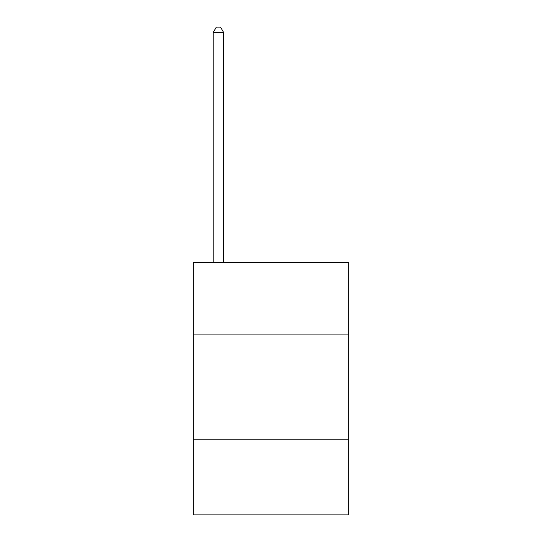 <?xml version="1.0" encoding="UTF-8"?>
<svg xmlns="http://www.w3.org/2000/svg" width="542" height="542" viewBox="0 0 542 542"><rect width="100%" height="100%" fill="white"/><g stroke="black" fill="none" stroke-linecap="round" stroke-linejoin="round"><path stroke-width="0.81" d="M348.797 334.075L348.797 262.592L193.203 262.592L193.203 334.075L348.797 334.075L348.797 514.9L193.203 514.9L193.203 334.075M348.797 439.21L193.203 439.21M223.69 262.592L223.69 32.567L213.182 32.567L213.182 262.592M213.182 32.567L216.333 27.1L220.54 27.1L223.69 32.567"/></g></svg>
